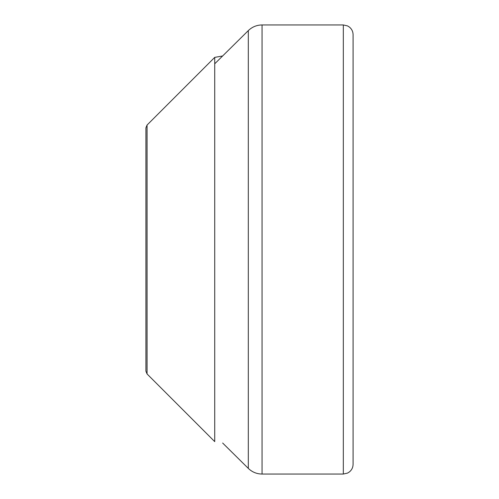 <?xml version="1.0" encoding="UTF-8"?>
<svg xmlns="http://www.w3.org/2000/svg" width="499" height="499" viewBox="0 0 499 499"><rect width="100%" height="100%" fill="white"/><g stroke="black" fill="none" stroke-linecap="round" stroke-linejoin="round"><path stroke-width="0.75" d="M343.324 24.95L343.324 474.05L347.554 473.089L349.369 471.954C351.783 469.964 353.018 467.413 353.086 464.288L353.086 34.712C353.018 31.587 351.783 29.036 349.369 27.046L347.554 25.911L343.324 24.95L262.05 24.95L262.05 474.05C256.729 473.975 252.151 472.091 248.315 468.399L248.315 30.601C252.151 26.909 256.729 25.025 262.05 24.95M147.062 373.951L214.726 441.621L214.726 57.379L147.062 125.049L145.914 127.813L145.914 371.187L147.062 373.951L147.062 125.049M214.726 63.791L248.315 30.601M222.648 443.025L248.315 468.399M343.324 474.05L262.05 474.05M222.648 55.975L214.726 57.379"/></g></svg>

